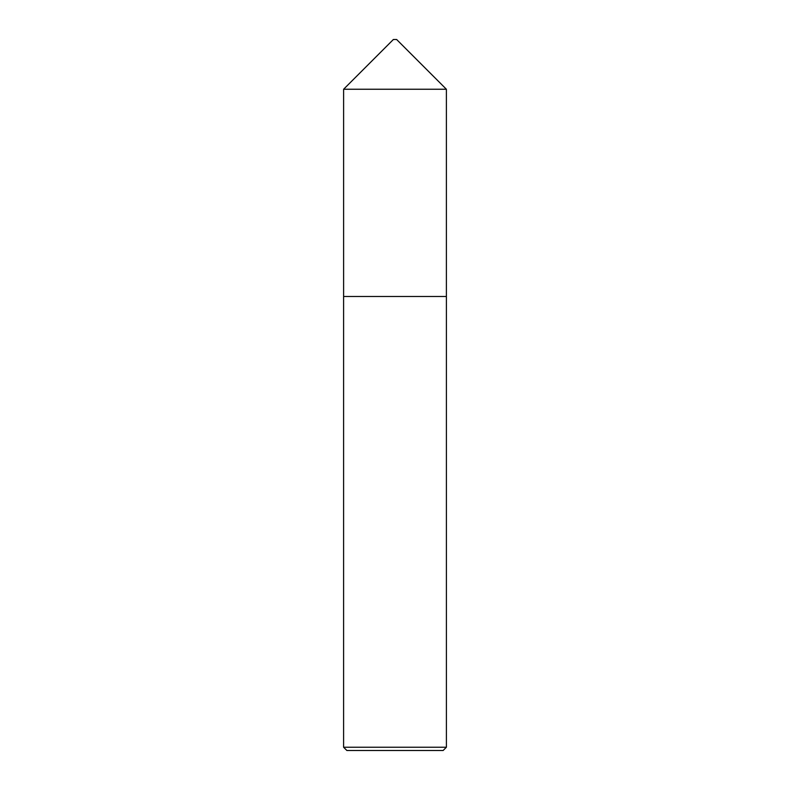<?xml version="1.0" encoding="UTF-8"?>
<svg xmlns="http://www.w3.org/2000/svg" width="790" height="790" viewBox="0 0 790 790"><rect width="100%" height="100%" fill="white"/><g stroke="black" fill="none" stroke-linecap="round" stroke-linejoin="round"><path stroke-width="0.59" stroke-dasharray="3.95 2.96" d="M343.611 296.487L446.39 296.487M446.399 747.231L343.601 747.231M346.869 750.5L443.131 750.5M396.629 39.5L393.371 39.5M446.39 89.25L343.611 89.25"/><path stroke-width="1.19" d="M446.39 296.487L446.39 89.25L343.611 89.25L343.611 296.487L446.399 296.487L446.399 747.231L443.131 750.5L346.869 750.5L343.601 747.231L446.399 747.231M343.611 89.25L393.371 39.5L396.629 39.5L446.39 89.25M343.601 747.231L343.601 296.487"/></g></svg>
